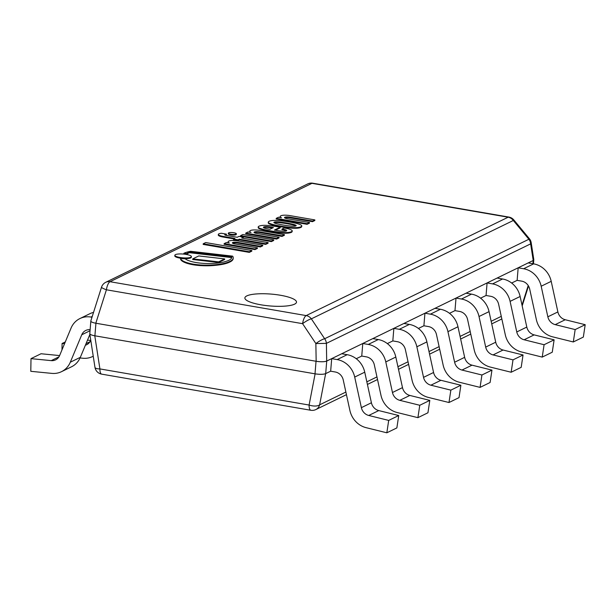 <?xml version="1.0" encoding="UTF-8"?>
<svg xmlns="http://www.w3.org/2000/svg" width="616" height="616" viewBox="0 0 616 616"><rect width="100%" height="100%" fill="white"/><g stroke="black" fill="none" stroke-linecap="round" stroke-linejoin="round"><path stroke-width="0.92" d="M101.686 374.143A8.224 2.895 -80.2 0 1 99.907 368.915A8.224 2.618 171.2 0 1 94.956 367.298A8.224 8.224 0 0 0 101.686 374.143L310.864 410.271A8.224 8.224 0 0 0 315.238 409.832M315.315 409.802A8.224 7.461 -116 0 0 315.862 409.563A8.224 7.461 -116 0 0 319.619 404.843A8.224 3.604 -169.1 0 1 309.093 405.043L99.907 368.915L94.779 335.782C91.699 335.22 90.021 334.534 89.759 333.741L89.821 333.441M345.876 392.053L319.619 404.843L325.648 373.635C323.354 374.474 319.843 374.536 315.123 373.843L309.093 405.043A8.224 2.895 99.8 0 0 310.864 410.271M94.779 335.782L315.123 373.843M325.648 373.635L330.661 371.194L325.695 373.612L326.726 361.053A8.224 1.894 -175.3 0 1 316.039 361.261L315.007 373.82A8.224 1.894 4.7 0 0 325.695 373.612M356.256 358.728L361.746 356.056L356.256 358.728M387.333 343.589L392.823 340.918L387.333 343.589M418.41 328.451L423.9 325.779L418.41 328.451M449.495 313.313L454.978 310.641L449.495 313.313M480.572 298.167L486.055 295.495L480.572 298.167M511.65 283.029L517.132 280.357L511.65 283.029M326.726 361.053L533.171 260.491L532.902 263.725M315.007 373.82L94.895 335.805L95.927 323.246A8.224 1.894 -175.3 0 1 90.837 321.059L89.805 333.618A8.224 1.894 4.7 0 0 94.895 335.805M533.456 263.817L533.779 259.86A8.224 1.894 -175.3 0 1 533.171 260.491M95.927 323.246L316.039 361.261M104.943 282.752A8.224 8.224 0 0 0 101.525 287.195A8.224 1.055 17.6 0 0 106.414 289.79A8.224 2.895 -80.2 0 1 110.018 281.712A8.224 7.461 -116 0 0 105.76 282.29A8.224 7.461 -116 0 0 105.128 282.644M90.806 320.982C90.745 321.837 92.408 322.584 95.811 323.223L106.414 289.79L302.587 323.67A8.224 1.625 -33.7 0 1 311.357 318.849A8.224 7.461 -116 0 0 306.19 315.592A8.224 2.895 99.8 0 0 302.587 323.67L315.869 343.566L326.403 343.366A8.224 7.461 -116 0 0 324.647 338.746A8.224 1.625 146.3 0 0 315.869 343.566L316.154 361.284C320.874 361.977 324.386 361.915 326.68 361.076L326.403 343.366L530.645 243.867A8.224 2.618 -8.8 0 0 531.185 242.704A8.224 8.224 0 0 0 529.39 238.715L528.89 239.254A8.224 7.461 64 0 1 530.645 243.867L533.217 260.468L533.826 259.729M105.76 282.29L307.723 183.915A8.224 7.461 64 0 1 308.27 183.676A8.224 7.461 64 0 1 311.973 183.329A8.224 2.895 -80.2 0 1 312.72 183.198A8.224 8.224 0 0 0 308.346 183.637M513.321 220.474L513.821 219.935A8.224 8.224 0 0 0 508.893 217.078A8.224 2.895 99.8 0 0 508.146 217.209A8.224 7.461 64 0 1 513.321 220.474L528.89 239.254L324.647 338.746L311.357 318.849L513.321 220.474M316.154 361.284L95.811 323.223M533.217 260.468L326.68 361.076M280.473 295.264A25.895 5.96 4.7 0 0 244.875 297.913A25.895 5.96 4.7 0 0 270.201 305.967A25.895 5.96 4.7 0 0 296.496 302.156A25.895 5.96 4.7 0 0 280.473 295.264M296.496 302.163L296.496 302.156A25.895 5.96 -175.3 0 1 296.496 302.163A25.895 5.96 -175.3 0 1 270.201 305.975A25.895 5.96 -175.3 0 1 244.875 297.913L244.875 297.913M349.903 410.502A21.367 19.381 -116 0 0 366.073 427.658L386.833 432.802L388.696 420.412L368.738 415.469A9.71 8.809 64 0 1 361.376 407.653L354.7 377.069A21.367 19.381 -116 0 0 337.152 359.582L331.701 358.635L330.661 371.194L335.258 371.987A9.71 8.809 64 0 1 343.235 379.941L349.903 410.502M386.833 432.802L396.866 427.912L398.729 415.531L388.696 420.412M331.701 358.635L341.734 353.746L347.185 354.693A21.367 19.381 64 0 1 364.741 372.18L371.41 402.764A9.71 8.809 -116 0 0 378.771 410.579L398.729 415.531M380.981 395.364A21.367 19.381 -116 0 0 397.151 412.52L417.91 417.663L419.773 405.274L399.815 400.331A9.71 8.809 64 0 1 392.461 392.507L385.785 361.931A21.367 19.381 -116 0 0 368.229 344.436L362.778 343.497L361.746 356.056L366.335 356.849A9.71 8.809 64 0 1 374.312 364.803L380.981 395.364M417.91 417.663L427.943 412.774L429.806 400.392L419.773 405.274M362.778 343.497L372.811 338.608L378.262 339.555A21.367 19.381 64 0 1 395.818 357.041L402.494 387.626A9.71 8.809 -116 0 0 409.848 395.441L429.806 400.392M412.065 380.218A21.367 19.381 -116 0 0 428.236 397.382L448.987 402.517L450.85 390.136L430.892 385.192A9.71 8.809 64 0 1 423.538 377.369L416.863 346.793A21.367 19.381 -116 0 0 399.314 329.298L393.855 328.359L392.823 340.918L397.412 341.711A9.71 8.809 64 0 1 405.39 349.657L412.065 380.218M448.987 402.517L459.02 397.636L460.883 385.246L450.85 390.136M393.855 328.359L403.888 323.469L409.347 324.416A21.367 19.381 64 0 1 426.896 341.903L433.572 372.488A9.71 8.809 -116 0 0 440.925 380.303L460.883 385.246M443.143 365.08A21.367 19.381 -116 0 0 459.313 382.236L480.072 387.379L481.928 374.998L461.969 370.054A9.71 8.809 64 0 1 454.616 362.231L447.94 331.654A21.367 19.381 -116 0 0 430.392 314.16L424.932 313.221L423.9 325.779L428.49 326.572A9.71 8.809 64 0 1 436.467 334.519L443.143 365.08M480.072 387.379L490.105 382.498L491.961 370.108L481.928 374.998M424.932 313.221L434.965 308.331L440.425 309.27A21.367 19.381 64 0 1 457.973 326.765L464.649 357.342A9.71 8.809 -116 0 0 472.002 365.165L491.961 370.108M474.22 349.942A21.367 19.381 -116 0 0 490.39 367.098L511.149 372.241L513.013 359.86L493.046 354.916A9.71 8.809 64 0 1 485.693 347.093L479.017 316.509A21.367 19.381 -116 0 0 461.469 299.022L456.009 298.082L454.978 310.641L459.567 311.434A9.71 8.809 64 0 1 467.552 319.381L474.22 349.942M511.149 372.241L521.182 367.352L523.046 354.97L513.013 359.86M456.009 298.082L466.043 293.193L471.502 294.132A21.367 19.381 64 0 1 489.05 311.627L495.726 342.203A9.71 8.809 -116 0 0 503.08 350.027L523.046 354.97M505.297 334.804A21.367 19.381 -116 0 0 521.467 351.959L542.226 357.103L544.09 344.721L524.124 339.77A9.71 8.809 64 0 1 516.77 331.955L510.094 301.37A21.367 19.381 -116 0 0 492.546 283.884L487.087 282.937L486.055 295.495L490.652 296.288A9.71 8.809 64 0 1 498.629 304.242L505.297 334.804M542.226 357.103L552.259 352.213L554.123 339.832L544.09 344.721M487.087 282.937L497.12 278.055L502.579 278.994A21.367 19.381 64 0 1 520.127 296.488L526.803 327.065A9.71 8.809 -116 0 0 534.157 334.888L554.123 339.832M536.374 319.666A21.367 19.381 -116 0 0 552.544 336.821L573.303 341.965L575.167 329.575L555.208 324.632A9.71 8.809 64 0 1 547.847 316.817L541.179 286.232A21.367 19.381 -116 0 0 523.623 268.745L518.172 267.798L517.132 280.357L521.729 281.15A9.71 8.809 64 0 1 529.706 289.104L536.374 319.666M573.303 341.965L583.337 337.075L585.2 324.694L575.167 329.575M518.172 267.798L528.205 262.909L533.656 263.856A21.367 19.381 64 0 1 551.212 281.343L557.88 311.927A9.71 8.809 -116 0 0 565.242 319.743L585.2 324.694M87.511 340.124L90.675 340.44M80.065 357.965L82.891 358.243A21.367 19.381 -116 0 0 92.569 356.541A21.367 19.381 -116 0 0 93.239 356.194L92.569 356.541M65.288 341.934L62.077 343.497L61.977 349.873M64.534 343.736L62.077 343.497M90.768 340.232L90.698 340.394A9.71 8.809 64 0 1 86.679 344.714A9.71 8.809 64 0 1 85.393 345.214M89.874 334.465L80.342 357.326A21.367 19.381 64 0 1 71.525 366.79L61.492 371.679A21.367 19.381 -116 0 0 70.309 362.208L81.751 334.781A9.71 8.809 64 0 1 85.763 330.453A9.71 8.809 64 0 1 90.129 329.675M91.992 317.24L90.96 317.055A21.367 19.381 -116 0 0 79.895 318.572A21.367 19.381 -116 0 0 71.063 328.082L59.621 355.532A9.71 8.809 64 0 1 55.602 359.852A9.71 8.809 64 0 1 51.205 360.63L31 358.635L41.033 353.746L59.598 355.578M79.895 318.572L89.928 313.683A21.367 19.381 64 0 1 93.532 312.397M31 358.635L30.8 371.309L51.813 373.381A21.367 19.381 -116 0 0 61.492 371.679M231.708 257.68A37.006 8.516 4.7 0 0 231.701 257.588L189.243 252.683A74.582 17.156 4.7 0 0 186.748 254.262A11.827 2.718 4.7 0 0 183.822 253.892L183.876 253.268A11.827 2.718 -175.3 0 1 186.802 253.638A74.582 17.156 -175.3 0 1 189.297 252.052L231.747 256.957A37.006 8.516 -175.3 0 1 231.755 257.373A37.006 8.516 -175.3 0 1 226.149 261.307A34.989 8.046 -175.3 0 1 212.512 263.455A20.582 4.736 -175.3 0 1 201.355 263.209A15.354 3.534 -175.3 0 1 191.992 261.669A22.884 5.267 -175.3 0 1 187.272 260.075A37.075 8.532 -175.3 0 1 185.108 258.766A11.827 2.718 -175.3 0 1 180.634 258.412A26.411 6.075 4.7 0 0 182.482 260.645A25.033 5.76 4.7 0 0 186.217 262.401A19.635 4.52 4.7 0 0 193.532 264.195A19.373 4.458 4.7 0 0 200.092 264.949A26.242 6.037 4.7 0 0 210.426 265.08A39.925 9.186 4.7 0 0 217.725 264.464A41.927 9.648 4.7 0 0 229.036 261.785A42.943 9.879 4.7 0 0 233.218 258.019A42.943 9.879 4.7 0 0 232.64 256.148L190.59 251.297A43.574 10.025 4.7 0 0 183.876 253.268M233.218 258.019L233.171 258.651A42.943 9.879 -175.3 0 1 228.99 262.408L229.036 261.785M228.99 262.408A41.927 9.648 -175.3 0 1 217.679 265.096L217.725 264.464M217.679 265.096A39.925 9.186 -175.3 0 1 210.372 265.712L210.426 265.08M210.372 265.712A26.242 6.037 -175.3 0 1 200.038 265.573L200.092 264.949M200.038 265.573A19.373 4.458 -175.3 0 1 193.486 264.826L193.532 264.195M193.486 264.826A19.635 4.52 -175.3 0 1 186.163 263.032L186.217 262.401M186.163 263.032A25.033 5.76 -175.3 0 1 182.436 261.269A26.411 6.075 -175.3 0 1 180.58 259.043L180.634 258.412M231.701 257.588L231.747 256.957M189.243 252.683L189.297 252.052M186.748 254.262L186.802 253.638M309.509 222.53L286.763 218.603A4.05 0.932 -175.3 0 1 284.484 217.564A4.05 0.932 -175.3 0 1 290.044 217.155L312.535 221.036L314.853 219.912L289.173 215.477A8.123 1.871 4.7 0 0 284.561 215.184A6.021 1.386 4.7 0 0 282.213 215.392A8.147 1.879 4.7 0 0 280.65 215.916A9.263 2.133 4.7 0 0 280.188 216.509A9.263 2.133 4.7 0 0 281.466 217.733L278.54 217.225L276.23 218.349L307.138 223.685L309.509 222.53L309.455 223.161L307.084 224.316L307.138 223.685M307.084 224.316L276.184 218.98L276.23 218.349M280.249 217.517A9.263 2.133 -175.3 0 1 280.134 217.132L280.188 216.509M312.535 221.036L312.489 221.668L314.807 220.536L314.853 219.912M312.489 221.668L289.99 217.779A4.05 0.932 4.7 0 0 284.692 217.902M257.419 247.825L234.673 243.898A4.05 0.932 -175.3 0 1 232.394 242.866A4.05 0.932 -175.3 0 1 237.953 242.45L260.445 246.331L262.762 245.207L237.083 240.771A8.123 1.871 4.7 0 0 232.471 240.479A6.021 1.386 4.7 0 0 230.122 240.694A8.147 1.879 4.7 0 0 228.551 241.21A9.263 2.133 4.7 0 0 228.097 241.803A9.263 2.133 4.7 0 0 229.368 243.027L226.449 242.519L224.139 243.643L255.047 248.98L257.419 247.825L257.365 248.456L254.993 249.611L255.047 248.98M254.993 249.611L224.093 244.275L224.139 243.643M228.159 242.82A9.263 2.133 -175.3 0 1 228.043 242.427L228.097 241.803M260.445 246.331L260.399 246.962L262.716 245.83L262.762 245.207M260.399 246.962L237.899 243.074A4.05 0.932 4.7 0 0 232.602 243.197M225.086 235.05A4.281 0.986 -175.3 0 1 225.217 235.004A4.22 0.97 -175.3 0 1 226.388 234.773L226.442 234.142L221.298 233.256A10.888 2.502 4.7 0 0 218.911 233.826A7.169 1.648 4.7 0 0 218.341 234.396L218.287 235.027A7.169 1.648 4.7 0 0 219.034 235.859A7.769 1.786 4.7 0 0 222.907 236.998L233.903 238.893M218.341 234.396A7.169 1.648 4.7 0 0 219.088 235.227A7.769 1.786 4.7 0 0 222.954 236.367L234.873 238.423L233.603 239.039L238.061 239.809L239.339 239.185L265.758 243.751L268.114 242.604L241.718 238.045L243.513 237.168L239.016 236.39L237.222 237.268L226.026 235.335A2.58 0.593 -175.3 0 1 225.233 235.112A2.657 0.608 -175.3 0 1 224.755 234.711A2.657 0.608 -175.3 0 1 224.786 234.627A4.281 0.986 -175.3 0 1 225.264 234.373A4.22 0.97 -175.3 0 1 226.442 234.142M225.217 235.004L225.264 234.373M242.627 238.2L243.513 237.168M233.603 239.039L233.556 239.67L238.007 240.44L239.293 239.816L265.704 244.375L268.06 243.228L268.114 242.604M265.704 244.375L265.758 243.751M239.293 239.816L239.339 239.185M238.007 240.44L238.061 239.809M222.907 236.998L222.954 236.367M186.271 254.423A8.301 1.91 4.7 0 0 174.852 255.27A8.301 1.91 4.7 0 0 182.975 257.85A8.301 1.91 4.7 0 0 191.407 256.633A8.301 1.91 4.7 0 0 186.271 254.423M191.407 256.633L191.353 257.257A8.301 1.91 -175.3 0 1 182.921 258.481A8.301 1.91 -175.3 0 1 174.798 255.894L174.852 255.27M233.857 232.74A4.004 0.924 4.7 0 0 228.351 233.148A4.004 0.924 4.7 0 0 232.27 234.396A4.004 0.924 4.7 0 0 236.336 233.803A4.004 0.924 4.7 0 0 233.857 232.74M236.336 233.803L236.282 234.434A4.004 0.924 -175.3 0 1 232.217 235.019A4.004 0.924 -175.3 0 1 228.297 233.772L228.351 233.148M240.556 235.659L240.502 236.282L271.379 241.618L271.433 240.987L273.743 239.863L242.85 234.534L240.556 235.659L271.433 240.987M271.379 241.618L273.689 240.494L273.743 239.863M251.852 250.535L251.798 251.159L249.303 252.375L249.349 251.751L251.852 250.535L205.706 242.565L203.211 243.774L249.349 251.751M249.303 252.375L203.165 244.406L203.211 243.774M224.671 258.913L224.624 259.544L218.572 262.485L218.626 261.862L224.671 258.913L198.783 255.94L192.739 258.889L218.626 261.862M218.572 262.485L192.685 259.513L192.739 258.889M279.063 237.283L256.318 233.356A4.05 0.932 -175.3 0 1 254.038 232.317A4.05 0.932 -175.3 0 1 259.598 231.909L282.09 235.789L284.407 234.657L258.728 230.222A8.123 1.871 4.7 0 0 254.115 229.937A6.021 1.386 4.7 0 0 251.767 230.145A8.147 1.879 4.7 0 0 250.204 230.669A9.263 2.133 4.7 0 0 249.742 231.254A9.263 2.133 4.7 0 0 251.02 232.478L248.094 231.978L245.784 233.102L276.692 238.438L279.063 237.283L279.01 237.915L276.638 239.07L276.692 238.438M276.638 239.07L245.738 233.726L245.784 233.102M249.803 232.27A9.263 2.133 -175.3 0 1 249.688 231.885L249.742 231.254M282.09 235.789L282.043 236.421L284.361 235.289L284.407 234.657M282.043 236.421L259.544 232.532A4.05 0.932 4.7 0 0 254.246 232.655M272.449 228.035L271.04 227.789A10.634 2.449 4.7 0 0 267.329 227.327L267.382 226.696A10.634 2.449 -175.3 0 1 271.086 227.165L273.412 227.566L269.916 229.268A4.782 1.101 -175.3 0 1 268.923 229.114A16.147 3.711 -175.3 0 1 265.28 228.336A5.775 1.332 -175.3 0 1 263.54 227.574A3.842 0.885 -175.3 0 1 263.409 227.319A3.842 0.885 -175.3 0 1 263.925 226.927A4.628 1.063 -175.3 0 1 265.049 226.688A3.835 0.885 -175.3 0 1 267.382 226.696M267.329 227.327A3.835 0.885 4.7 0 0 264.995 227.319A4.628 1.063 4.7 0 0 263.879 227.558L263.925 226.927M264.995 227.319L265.049 226.688M258.235 226.95L258.189 227.574A9.017 2.071 4.7 0 0 258.296 227.951A10.295 2.372 4.7 0 0 259.698 228.898A19.304 4.443 4.7 0 0 263.394 230.022A24.979 5.744 4.7 0 0 268.676 231.139A47.501 10.926 4.7 0 0 273.966 232.078A31.123 7.161 4.7 0 0 280.565 232.925A9.14 2.102 4.7 0 0 284.723 233.21A6.607 1.517 4.7 0 0 286.278 233.218A8.593 1.979 4.7 0 0 287.657 233.156A7.253 1.671 4.7 0 0 288.927 233.01A10.002 2.302 4.7 0 0 290.182 232.74A8.755 2.017 4.7 0 0 291.353 232.34L291.406 231.716A7.746 1.786 4.7 0 0 292.084 231.2A7.954 1.833 4.7 0 0 292.207 230.931A7.954 1.833 4.7 0 0 292.176 230.738A17.271 3.973 4.7 0 0 291.953 230.369A6.73 1.548 4.7 0 0 291.399 229.968A21.491 4.943 4.7 0 0 290.228 229.452A11.627 2.672 4.7 0 0 287.657 228.675A13.136 3.018 4.7 0 0 285.454 228.213L284.168 227.989L282.005 229.036A6.36 1.463 -175.3 0 1 283.714 229.368A9.463 2.179 -175.3 0 1 285.839 229.945A3.719 0.855 -175.3 0 1 286.694 230.515A3.973 0.916 -175.3 0 1 286.71 230.607A3.973 0.916 -175.3 0 1 286.401 230.923A4.189 0.963 -175.3 0 1 285.185 231.192A4.166 0.955 -175.3 0 1 283.229 231.239A8.917 2.048 -175.3 0 1 281.15 231.077A11.057 2.541 -175.3 0 1 278.24 230.684A66.705 15.346 -175.3 0 1 274.436 230.053L280.241 227.219L276.738 226.619A30.623 7.046 4.7 0 0 268.561 225.51A11.096 2.549 4.7 0 0 263.502 225.348A9.502 2.187 4.7 0 0 261.253 225.564A11.473 2.641 4.7 0 0 259.005 226.203A9.017 2.071 4.7 0 0 258.235 226.95A9.017 2.071 4.7 0 0 258.35 227.319A10.295 2.372 4.7 0 0 259.752 228.267A19.304 4.443 4.7 0 0 263.448 229.391A24.979 5.744 4.7 0 0 268.722 230.515A47.501 10.926 4.7 0 0 274.02 231.447A31.123 7.161 4.7 0 0 280.611 232.294A9.14 2.102 4.7 0 0 284.769 232.586A6.607 1.517 4.7 0 0 286.332 232.594A8.593 1.979 4.7 0 0 287.71 232.525A7.253 1.671 4.7 0 0 288.981 232.378A10.002 2.302 4.7 0 0 290.236 232.117A8.755 2.017 4.7 0 0 291.406 231.716M290.182 232.74L290.236 232.117M288.927 233.01L288.981 232.378M286.278 233.218L286.332 232.594M284.723 233.21L284.769 232.586M280.565 232.925L280.611 232.294M273.966 232.078L274.02 231.447M268.676 231.139L268.722 230.515M259.698 228.898L259.752 228.267M258.296 227.951L258.35 227.319M275.352 230.207L280.195 227.851L280.241 227.219M282.005 229.036L281.951 229.668A6.36 1.463 -175.3 0 1 283.66 229.991A9.463 2.179 -175.3 0 1 285.793 230.577L285.839 229.945M285.793 230.577A3.719 0.855 -175.3 0 1 286.448 230.9M283.66 229.991L283.714 229.368M291.353 232.34A7.746 1.786 4.7 0 0 292.038 231.824A7.954 1.833 4.7 0 0 292.153 231.554L292.207 230.931M292.038 231.824L292.084 231.2M296.127 225.741A2.687 0.616 -175.3 0 1 295.857 225.91A3.219 0.739 4.7 0 0 295.657 225.795A5.991 1.378 4.7 0 0 294.956 225.495A8.624 1.987 4.7 0 0 293.87 225.148A17.448 4.012 4.7 0 0 292.315 224.763A24.116 5.544 4.7 0 0 290.737 224.416A31.216 7.184 4.7 0 0 288.034 223.893A15.585 3.588 4.7 0 0 286.948 223.7L287.002 223.077A15.585 3.588 -175.3 0 1 288.088 223.269A31.216 7.184 -175.3 0 1 290.791 223.793A24.116 5.544 -175.3 0 1 292.369 224.139A17.448 4.012 -175.3 0 1 293.917 224.517A8.624 1.987 -175.3 0 1 295.002 224.871A5.991 1.378 -175.3 0 1 295.703 225.163A3.219 0.739 -175.3 0 1 296.165 225.487A3.334 0.77 -175.3 0 1 296.188 225.602A3.334 0.77 -175.3 0 1 296.127 225.741L296.165 225.487M288.034 223.893L288.088 223.269M292.315 224.763L292.369 224.139M293.87 225.148L293.917 224.517M294.956 225.495L295.002 224.871M295.657 225.795L295.703 225.163M295.857 225.91A2.687 0.616 -175.3 0 1 295.472 226.057A3.334 0.77 -175.3 0 1 294.718 226.188A3.219 0.739 -175.3 0 1 293.532 226.226A5.991 1.378 -175.3 0 1 292.292 226.188A8.624 1.987 -175.3 0 1 290.721 226.08A17.448 4.012 -175.3 0 1 288.835 225.864A24.116 5.544 -175.3 0 1 287.033 225.625A31.216 7.184 -175.3 0 1 284.153 225.186A15.423 3.55 -175.3 0 1 283.052 225.002A15.423 3.55 -175.3 0 1 281.966 224.809A31.216 7.184 -175.3 0 1 279.256 224.286A24.116 5.544 -175.3 0 1 277.685 223.939A17.448 4.012 -175.3 0 1 276.13 223.554A8.624 1.987 -175.3 0 1 275.044 223.208A5.991 1.378 -175.3 0 1 274.343 222.907A3.219 0.739 -175.3 0 1 273.889 222.592A3.334 0.77 -175.3 0 1 273.858 222.468A3.334 0.77 -175.3 0 1 273.928 222.338A2.687 0.616 -175.3 0 1 274.197 222.168A2.687 0.616 -175.3 0 1 274.582 222.022A3.334 0.77 -175.3 0 1 275.329 221.891A3.219 0.739 -175.3 0 1 276.522 221.852A5.991 1.378 -175.3 0 1 277.754 221.891A8.624 1.987 -175.3 0 1 279.333 221.999A17.448 4.012 -175.3 0 1 281.219 222.214A24.116 5.544 -175.3 0 1 283.021 222.453A31.216 7.184 -175.3 0 1 285.901 222.892A15.585 3.588 -175.3 0 1 287.002 223.077M286.948 223.7A15.585 3.588 4.7 0 0 285.847 223.516A31.216 7.184 4.7 0 0 282.967 223.077A24.116 5.544 4.7 0 0 281.173 222.838A17.448 4.012 4.7 0 0 279.279 222.63A8.624 1.987 4.7 0 0 277.708 222.515A5.991 1.378 4.7 0 0 276.469 222.476A3.219 0.739 4.7 0 0 275.283 222.515A3.334 0.77 4.7 0 0 274.528 222.645A2.687 0.616 4.7 0 0 274.143 222.792L274.197 222.168M274.528 222.645L274.582 222.022M275.283 222.515L275.329 221.891M276.469 222.476L276.522 221.852M277.708 222.515L277.754 221.891M279.279 222.63L279.333 221.999M281.173 222.838L281.219 222.214M285.847 223.516L285.901 222.892M273.935 220.436A7.369 1.694 4.7 0 0 271.263 220.682A10.472 2.41 4.7 0 0 269.123 221.29A10.472 2.41 4.7 0 0 268.306 222.122A10.472 2.41 4.7 0 0 268.306 222.13A7.369 1.694 4.7 0 0 268.291 222.214A7.369 1.694 4.7 0 0 268.83 222.923A12.189 2.803 4.7 0 0 271.502 224.062A16.624 3.827 4.7 0 0 275.745 225.148A32.979 7.585 4.7 0 0 280.742 226.126A32.979 7.585 4.7 0 0 286.07 226.934A16.624 3.827 4.7 0 0 291.399 227.496A12.189 2.803 4.7 0 0 296.111 227.635A7.369 1.694 4.7 0 0 298.775 227.389A10.472 2.41 4.7 0 0 300.916 226.78A10.472 2.41 4.7 0 0 301.732 225.957A7.369 1.694 4.7 0 0 301.755 225.864A7.369 1.694 4.7 0 0 301.185 225.133A12.189 2.803 4.7 0 0 298.537 224.016A16.624 3.827 4.7 0 0 294.294 222.923A32.979 7.585 4.7 0 0 289.304 221.953A32.979 7.585 4.7 0 0 283.976 221.144A16.624 3.827 4.7 0 0 278.648 220.582A12.189 2.803 4.7 0 0 273.935 220.436M268.26 222.753A7.369 1.694 4.7 0 0 268.237 222.838A7.369 1.694 4.7 0 0 268.776 223.554A12.189 2.803 4.7 0 0 271.448 224.686A16.624 3.827 4.7 0 0 275.691 225.779A32.979 7.585 4.7 0 0 280.688 226.75A32.979 7.585 4.7 0 0 286.017 227.558A16.624 3.827 4.7 0 0 291.345 228.12A12.189 2.803 4.7 0 0 296.057 228.267A7.369 1.694 4.7 0 0 298.729 228.02A10.472 2.41 4.7 0 0 300.87 227.412A10.472 2.41 4.7 0 0 301.686 226.58A7.369 1.694 4.7 0 0 301.701 226.488A7.369 1.694 4.7 0 0 301.701 226.403M301.686 226.573L301.732 225.957A10.472 2.41 4.7 0 0 301.732 225.949L301.686 226.58A10.472 2.41 4.7 0 0 301.686 226.573M300.87 227.412L300.916 226.78M298.729 228.02L298.775 227.389M291.345 228.12L291.399 227.496M286.017 227.558L286.07 226.934M280.688 226.75L280.742 226.126M275.691 225.779L275.745 225.148M271.448 224.686L271.502 224.062M528.212 285.547L522.014 305.097M501.27 316.355L491.16 321.283M470.193 331.493L460.083 336.421M439.116 346.631L429.005 351.559M408.038 361.777L397.921 366.697M376.954 376.915L366.843 381.835M311.973 183.329L508.146 217.209L306.19 315.592L110.018 281.712L311.973 183.329M368.738 415.469L378.771 410.579M361.376 407.653L371.41 402.764M354.7 377.069L364.741 372.18M337.152 359.582L347.185 354.693M399.815 400.331L409.848 395.441M392.461 392.507L402.494 387.626M385.785 361.931L395.818 357.041M368.229 344.436L378.262 339.555M430.892 385.192L440.925 380.303M423.538 377.369L433.572 372.488M416.863 346.793L426.896 341.903M399.314 329.298L409.347 324.416M461.969 370.054L472.002 365.165M454.616 362.231L464.649 357.342M447.94 331.654L457.973 326.765M430.392 314.16L440.425 309.27M493.046 354.916L503.08 350.027M485.693 347.093L495.726 342.203M479.017 316.509L489.05 311.627M461.469 299.022L471.502 294.132M524.124 339.77L534.157 334.888M516.77 331.955L526.803 327.065M510.094 301.37L520.127 296.488M492.546 283.884L502.579 278.994M555.208 324.632L565.242 319.743M547.847 316.817L557.88 311.927M541.179 286.232L551.212 281.343M523.623 268.745L533.656 263.856M90.005 341.726L86.04 343.659M58.92 356.864L51.205 360.63M92.254 316.431L90.96 317.055M90.044 330.738L81.751 334.781M80.342 357.326L70.309 362.208M182.436 261.269L182.482 260.645M289.99 217.779L290.044 217.155M237.899 243.074L237.953 242.45M219.034 235.859L219.088 235.227M259.544 232.532L259.598 231.909M271.04 227.789L271.086 227.165M287.657 233.156L287.71 232.525M263.394 230.022L263.448 229.391M290.737 224.416L290.791 223.793M282.967 223.077L283.021 222.453M296.057 228.267L296.111 227.635M268.776 223.554L268.83 222.923M89.828 334.165L94.956 367.298M528.49 286.001L522.183 305.89M315.862 409.563L346.446 394.663M367.413 384.446L377.523 379.525M398.49 369.307L408.608 364.387M429.575 354.169L439.685 349.241M460.653 339.031L470.763 334.103M491.73 323.893L501.84 318.965M312.72 183.198L508.893 217.078M531.185 242.704L533.756 259.305M513.821 219.935L529.39 238.715M101.525 287.195L90.922 320.636M301.701 226.488L301.755 225.864M268.237 222.838L268.291 222.214"/></g></svg>
